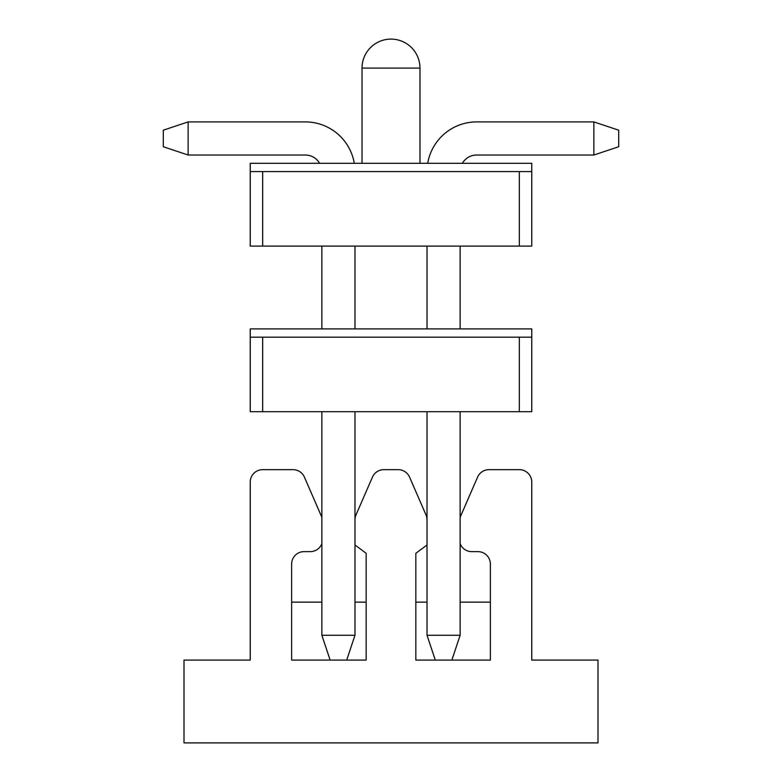 <?xml version="1.0" encoding="UTF-8"?>
<svg xmlns="http://www.w3.org/2000/svg" width="782" height="782" viewBox="0 0 782 782"><rect width="100%" height="100%" fill="white"/><g stroke="black" fill="none" stroke-linecap="round" stroke-linejoin="round"><path stroke-width="1.17" d="M250.24 337.179L250.24 328.899L531.76 328.899L531.76 411.703L250.24 411.703L250.24 337.179L519.336 337.179L519.336 411.703M531.76 337.179L519.336 337.179M262.664 411.703L262.664 337.179M354.979 411.703L354.979 635.258L346.7 660.096L366.162 660.096L366.162 553.285L354.979 545.005M366.162 602.14L354.979 602.14M321.861 602.14L291.637 602.14M490.363 602.14L460.139 602.14M460.139 411.703L460.139 635.258L427.021 635.258L427.021 411.703L427.021 602.14L415.838 602.14M460.139 517.293A12.424 12.424 0 0 1 460.344 516.804L477.587 477.128A12.424 12.424 0 0 1 488.985 469.659L519.336 469.659A12.424 12.424 0 0 1 531.76 482.083L531.76 660.096L597.995 660.096L597.995 742.9L184.005 742.9L184.005 660.096L250.24 660.096L250.24 482.083A12.424 12.424 0 0 1 262.664 469.659L293.015 469.659A12.424 12.424 0 0 1 304.413 477.128L321.656 516.804A12.424 12.424 0 0 1 321.861 517.293M321.861 543.676A12.424 12.424 0 0 1 310.268 551.633L304.061 551.633A12.424 12.424 0 0 0 291.637 564.057L291.637 660.096L330.141 660.096L321.861 635.258L354.979 635.258M427.021 545.005L415.838 553.285L415.838 660.096L490.363 660.096L490.363 564.057A12.424 12.424 0 0 0 477.939 551.633L471.732 551.633A12.424 12.424 0 0 1 460.139 543.676M427.021 519.854A12.424 12.424 0 0 0 425.985 514.898L409.563 477.128A12.424 12.424 0 0 0 398.175 469.659L383.825 469.659A12.424 12.424 0 0 0 372.437 477.128L356.015 514.898A12.424 12.424 0 0 0 354.979 519.854M460.139 635.258L451.859 660.096M427.021 635.258L427.021 411.703L427.021 635.258L427.021 411.703L427.021 635.258L427.021 411.703L427.021 635.258L435.3 660.096M427.021 328.899L427.021 246.095L427.021 328.899M460.139 246.095L460.139 328.899M476.697 155.022A16.559 16.559 0 0 0 462.358 163.301A16.559 16.559 0 0 1 476.697 155.022A16.559 16.559 0 0 0 462.358 163.301A16.559 16.559 0 0 1 476.697 155.022A16.559 16.559 0 0 0 462.358 163.301A16.559 16.559 0 0 1 476.697 155.022A16.559 16.559 0 0 0 462.358 163.301A16.559 16.559 0 0 1 476.697 155.022A16.559 16.559 0 0 0 462.358 163.301A16.559 16.559 0 0 1 476.697 155.022L593.861 155.022L593.861 121.904L476.697 121.904A49.677 49.677 0 0 0 427.715 163.301M476.697 121.904L593.861 121.904L476.697 121.904L593.861 121.904L476.697 121.904L593.861 121.904L476.697 121.904L593.861 121.904L476.697 121.904L593.861 121.904L618.699 130.183L618.699 146.742L593.861 155.022M427.021 602.14L427.021 411.703L427.021 602.14M346.7 660.096L330.141 660.096M354.979 246.095L354.979 328.899M354.285 163.301A49.677 49.677 0 0 0 305.303 121.904L188.139 121.904L188.139 155.022L305.303 155.022A16.559 16.559 0 0 1 319.642 163.301A16.559 16.559 0 0 0 305.303 155.022A16.559 16.559 0 0 1 319.642 163.301A16.559 16.559 0 0 0 305.303 155.022A16.559 16.559 0 0 1 319.642 163.301A16.559 16.559 0 0 0 305.303 155.022A16.559 16.559 0 0 1 319.642 163.301A16.559 16.559 0 0 0 305.303 155.022A16.559 16.559 0 0 1 319.642 163.301A16.559 16.559 0 0 0 305.303 155.022M321.861 246.095L321.861 328.899M321.861 411.703L321.861 635.258M188.139 155.022L163.301 146.742L163.301 130.183L188.139 121.904M531.76 171.581L531.76 246.095L250.24 246.095L250.24 163.301L531.76 163.301L531.76 171.581L519.336 171.581L519.336 246.095M250.24 171.581L519.336 171.581M262.664 171.581L262.664 246.095M419.983 163.301L419.983 68.083L362.017 68.083L362.017 163.301M419.983 68.083A28.983 28.983 0 0 0 391 39.1A28.983 28.983 0 0 0 362.017 68.083"/></g></svg>
